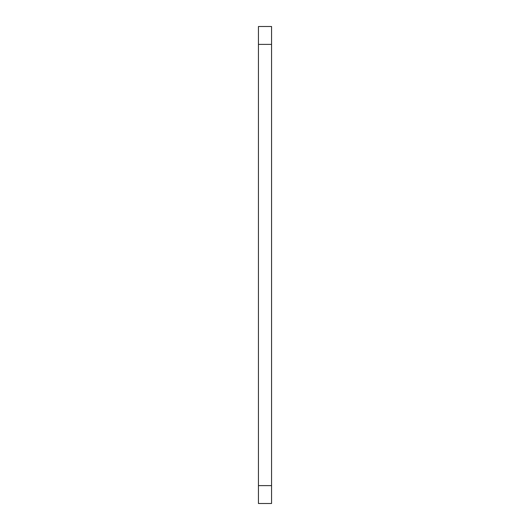 <?xml version="1.0" encoding="UTF-8"?>
<svg xmlns="http://www.w3.org/2000/svg" width="530" height="530" viewBox="0 0 530 530"><rect width="100%" height="100%" fill="white"/><g stroke="black" fill="none" stroke-linecap="round" stroke-linejoin="round"><path stroke-width="0.79" d="M258.441 485.613L258.441 26.5L271.559 26.5L271.559 503.5L258.441 503.5L258.441 485.613L271.559 485.613M258.441 44.387L271.559 44.387"/></g></svg>
